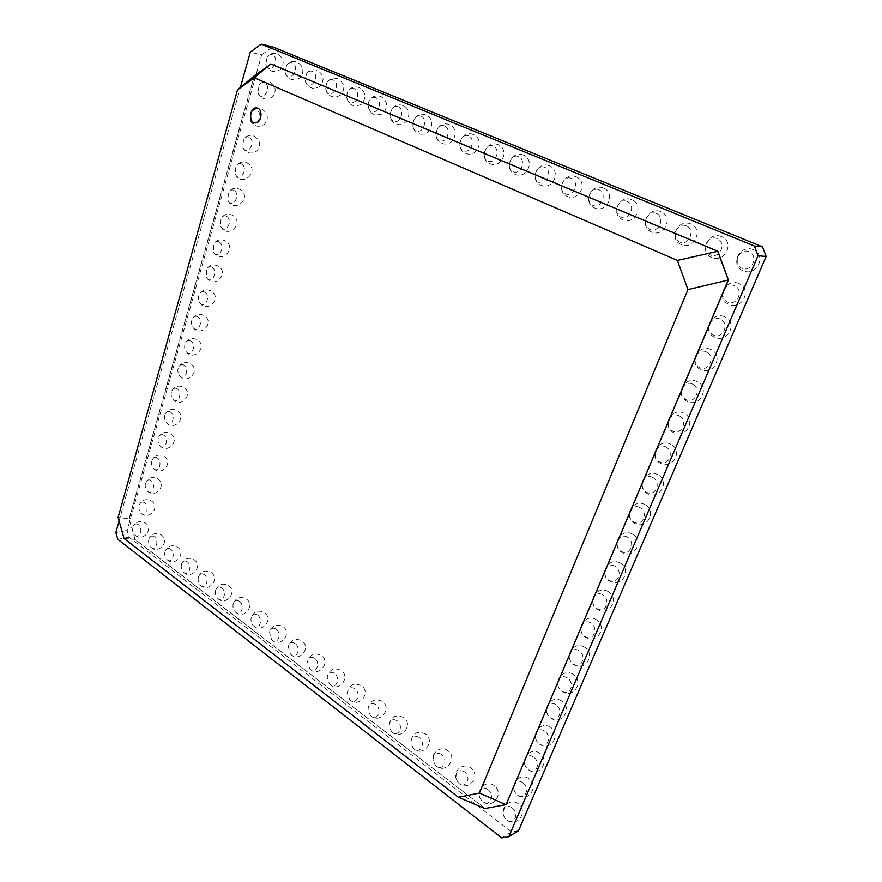 <?xml version="1.0" encoding="UTF-8"?>
<svg xmlns="http://www.w3.org/2000/svg" width="882" height="882" viewBox="0 0 882 882"><rect width="100%" height="100%" fill="white"/><g stroke="black" fill="none" stroke-linecap="round" stroke-linejoin="round"><path stroke-width="0.66" stroke-dasharray="4.41 3.31" d="M506.092 804.527L485.045 808.43L135.067 539.343L129.07 518.837L254.203 75.907L270.939 64.011M135.067 539.343L129.07 518.837L118.1 517.403M129.268 518.803L254.391 75.951M485.045 808.43L134.869 539.376L124.031 538.494M119.092 520.931L240.411 87.417M254.777 122.874L254.876 122.885C261.579 124.417 263.905 108.861 257.081 107.979L256.982 107.968M518.528 830.745L511.494 831.935L129.026 537.226L127.129 530.523L261.689 54.86L250.256 52.203M261.689 54.86L272.615 46.867M127.129 530.523L115.851 532.519M129.026 537.226L117.747 539.288M511.494 831.935L501.715 837.9M190.766 341.069C188.682 340 186.929 340.617 185.518 342.911C184.217 345.711 184.327 348.467 185.837 351.179C190.677 358.82 197.403 345.105 190.766 341.069M183.919 365.071C181.835 363.968 180.093 364.564 178.693 366.857C177.414 369.712 177.569 372.491 179.167 375.203C184.04 382.479 190.369 369.062 183.919 365.071M170.469 412.137C168.396 410.968 166.676 411.53 165.309 413.823C164.063 416.789 164.328 419.612 166.092 422.302C171.009 428.906 176.576 416.072 170.469 412.137M177.15 388.753C175.066 387.617 173.335 388.201 171.957 390.494C170.7 393.405 170.91 396.205 172.585 398.907C177.491 405.841 183.434 392.722 177.15 388.753M144.593 502.751C142.542 501.472 140.866 501.957 139.577 504.217C138.397 507.382 138.838 510.281 140.922 512.916C145.795 518.329 150.072 506.555 144.593 502.751M150.943 480.525C148.882 479.268 147.195 479.775 145.894 482.046C144.692 485.166 145.089 488.044 147.096 490.701C151.991 496.39 156.566 484.361 150.943 480.525M163.876 435.223C161.803 434.021 160.094 434.572 158.76 436.855C157.525 439.875 157.834 442.72 159.675 445.399C164.603 451.683 169.818 439.126 163.876 435.223M157.371 458.012C155.298 456.788 153.611 457.317 152.277 459.599C151.065 462.664 151.417 465.531 153.347 468.188C158.264 474.174 163.148 461.881 157.371 458.012M522.772 782.676C515.143 776.965 509.917 789.357 517.536 794.969C525.132 800.768 530.49 788.31 522.772 782.676M533.676 757.109C525.937 751.464 520.623 764.044 528.351 769.6C536.047 775.344 541.493 762.687 533.676 757.109M544.734 731.145C536.895 725.555 531.504 738.333 539.332 743.835C547.138 749.513 552.661 736.657 544.734 731.145M590.808 623.023C582.517 617.709 576.773 631.336 585.042 636.561C593.299 641.975 599.198 628.26 590.808 623.023M567.402 677.949C559.342 672.492 553.775 685.689 561.823 691.047C569.849 696.604 575.549 683.329 567.402 677.949M579.011 650.707C570.841 645.326 565.175 658.733 573.344 664.025C581.481 669.515 587.28 656.021 579.011 650.707M555.98 704.762C548.031 699.239 542.551 712.215 550.489 717.65C558.405 723.273 564.017 710.208 555.98 704.762M602.803 594.887C594.391 589.639 588.548 603.497 596.938 608.635C605.317 613.982 611.303 600.047 602.803 594.887M614.997 566.277C606.463 561.117 600.521 575.196 609.032 580.257C617.521 585.527 623.618 571.349 614.997 566.277M197.711 316.759C195.628 315.723 193.864 316.351 192.43 318.645C191.118 321.39 191.174 324.124 192.596 326.847C197.381 334.851 204.536 320.827 197.711 316.759M226.42 216.244C224.359 215.34 222.573 216.013 221.062 218.251L220.588 226.178C224.998 235.77 234.05 220.456 226.42 216.244M219.1 241.877C217.027 240.94 215.252 241.602 213.753 243.862L213.444 251.855C217.975 261.039 226.52 246.056 219.1 241.877M211.867 267.169C209.795 266.199 208.02 266.849 206.542 269.12L206.399 277.191C211.03 285.966 219.089 271.314 211.867 267.169M665.855 446.931C656.803 442.125 650.453 457.174 659.482 461.892C668.479 466.821 675.006 451.65 665.855 446.931M652.812 477.526C643.904 472.62 637.653 487.426 646.55 492.233C655.414 497.261 661.831 482.344 652.812 477.526M639.99 507.613C631.214 502.619 625.062 517.172 633.827 522.067C642.57 527.182 648.876 512.519 639.99 507.613M627.389 537.193C618.734 532.111 612.692 546.421 621.336 551.404C629.946 556.597 636.143 542.187 627.389 537.193M204.745 292.129C202.662 291.126 200.898 291.766 199.442 294.048C198.119 296.749 198.119 299.461 199.453 302.184C204.161 310.574 211.768 296.242 204.745 292.129M686.361 225.825C677.012 221.9 670.419 238.239 679.757 242.076C689.062 246.133 695.821 229.651 686.361 225.825M717.231 238.581C707.607 234.535 700.782 251.072 710.396 255.019C719.977 259.198 726.977 242.517 717.231 238.581M720.329 319.108C710.705 314.709 703.891 330.838 713.494 335.138C723.053 339.669 730.053 323.407 720.329 319.108M734.552 285.713C724.784 281.424 717.849 297.851 727.595 302.041C737.319 306.462 744.441 289.891 734.552 285.713M749.038 251.723C739.116 247.555 732.06 264.269 741.96 268.337C751.828 272.648 759.082 255.78 749.038 251.723M679.118 415.808C669.934 411.089 663.462 426.403 672.635 431.022C681.775 435.862 688.401 420.427 679.118 415.808M692.613 384.133C683.285 379.525 676.714 395.103 686.02 399.623C695.292 404.364 702.05 388.653 692.613 384.133M706.35 351.907C696.879 347.398 690.187 363.252 699.635 367.662C709.051 372.303 715.93 356.317 706.35 351.907M656.384 213.444C647.3 209.629 640.938 225.792 650.001 229.507C659.03 233.454 665.568 217.159 656.384 213.444M627.267 201.416C618.436 197.7 612.273 213.687 621.082 217.303C629.869 221.139 636.187 205.021 627.267 201.416M421.111 116.259C414 113.26 409.226 127.934 416.326 130.834C423.415 133.932 428.299 119.147 421.111 116.259M444.539 125.928C437.24 122.863 432.323 137.68 439.611 140.668C446.876 143.843 451.915 128.904 444.539 125.928M468.585 135.861C461.099 132.708 456.016 147.691 463.502 150.756C470.955 154.019 476.159 138.915 468.585 135.861M518.627 156.533C510.722 153.214 505.32 168.517 513.203 171.747C521.064 175.187 526.609 159.752 518.627 156.533M493.27 146.059C485.585 142.829 480.337 157.966 488.022 161.108C495.684 164.46 501.053 149.201 493.27 146.059M544.668 167.293C536.554 163.876 530.964 179.344 539.078 182.673C547.149 186.201 552.882 170.601 544.668 167.293M571.437 178.351C563.091 174.845 557.325 190.479 565.66 193.897C573.962 197.524 579.871 181.758 571.437 178.351M598.955 189.718C590.378 186.113 584.413 201.923 592.98 205.429C601.524 209.166 607.632 193.224 598.955 189.718M248.989 137.217C246.971 136.434 245.185 137.118 243.619 139.279L242.66 147.029C246.629 157.889 257.257 141.539 248.989 137.217M241.359 163.92C239.331 163.093 237.534 163.776 235.99 165.97L235.196 173.776C239.331 184.206 249.419 168.208 241.359 163.92M233.84 190.258C231.79 189.398 230.004 190.071 228.471 192.287L227.843 200.159C232.12 210.159 241.679 194.514 233.84 190.258M256.717 110.151C254.722 109.401 252.936 110.085 251.359 112.201L250.234 119.93C254.038 131.209 265.217 114.495 256.717 110.151M333.098 79.898C330.552 79.082 328.402 80.13 326.638 83.018L325.546 88.674C327.895 103.007 343.274 85.289 333.098 79.898M312.415 71.354C310.111 70.593 308.105 71.486 306.385 74.022L305.117 80.527C307.961 94.032 322.128 76.348 312.415 71.354M264.556 82.699C262.582 81.982 260.807 82.665 259.22 84.749L257.919 92.445C261.535 104.153 273.277 87.075 264.556 82.699M272.505 54.871C270.565 54.188 268.79 54.871 267.191 56.9L265.725 64.573C269.142 76.712 281.446 59.259 272.505 54.871M292.218 63.008C290.112 62.291 288.227 63.063 286.573 65.334L285.184 72.489C288.37 85.267 301.534 67.682 292.218 63.008M376.008 97.615C372.678 96.722 370.164 98.321 368.467 102.422L368.003 104.826C368.731 111.529 371.642 113.513 376.735 110.801C380.594 105.52 380.351 101.132 376.008 97.615M354.288 88.652C351.444 87.792 349.129 89.038 347.354 92.401L346.483 96.855C347.784 102.962 350.749 104.451 355.358 101.342C358.753 96.094 358.401 91.86 354.288 88.652M398.267 106.821C391.343 103.9 386.713 118.42 393.637 121.253C400.538 124.274 405.279 109.633 398.267 106.821M154.284 536.796C152.134 535.429 150.414 535.947 149.124 538.34C148.033 541.537 148.54 544.426 150.668 547.005C155.618 552.275 159.752 540.666 154.284 536.796M187.238 561.757C184.834 560.268 182.982 560.886 181.681 563.62C180.744 566.751 181.317 569.574 183.39 572.054C188.539 577.611 192.96 565.836 187.238 561.757M170.59 549.144C168.319 547.722 166.533 548.284 165.232 550.842C164.206 554.006 164.758 556.862 166.863 559.397C171.902 564.811 176.18 553.113 170.59 549.144M204.249 574.645C201.702 573.091 199.784 573.763 198.483 576.674C197.634 579.783 198.23 582.55 200.28 584.987C205.528 590.697 210.114 578.824 204.249 574.645M295.117 643.496C291.699 641.556 289.406 642.636 288.26 646.727L290.421 653.992C296.242 660.64 301.809 648.303 295.117 643.496M276.121 629.098C272.913 627.245 270.697 628.227 269.495 632.041L271.59 639.582C277.29 646.01 282.626 633.772 276.121 629.098M239.386 601.27C236.541 599.573 234.48 600.388 233.201 603.718C232.539 606.717 233.201 609.374 235.152 611.689C240.621 617.742 245.56 605.68 239.386 601.27M257.555 615.03C254.523 613.255 252.395 614.148 251.138 617.709C250.587 620.641 251.271 623.232 253.167 625.481C258.757 631.71 263.883 619.572 257.555 615.03M221.625 587.809C218.934 586.188 216.95 586.927 215.649 590.047C214.899 593.101 215.528 595.813 217.523 598.194C222.881 604.071 227.644 592.109 221.625 587.809M464.296 771.662C458.089 769.038 455.388 771.463 456.215 778.927L457.504 781.551C464.075 791.286 473.127 778.244 464.296 771.662M441.32 754.253C435.642 751.696 432.952 753.845 433.216 760.692L434.947 764.418C441.507 773.437 449.721 760.46 441.32 754.253M418.895 737.264C413.669 734.794 411.001 736.724 410.88 743.052L412.853 747.583C419.358 756.094 426.965 743.184 418.895 737.264M354.807 688.71C350.628 686.516 348.125 687.949 347.31 693.009L349.537 699.217C355.711 706.625 362.105 694.002 354.807 688.71M375.655 704.509C371.168 702.215 368.61 703.792 367.959 709.238L370.153 714.982C376.449 722.7 383.196 709.988 375.655 704.509M397.01 720.693C392.181 718.301 389.557 720.043 389.149 725.919L391.266 731.101C397.661 739.182 404.805 726.371 397.01 720.693M314.554 658.215C310.905 656.197 308.546 657.377 307.476 661.765L309.681 668.732C315.613 675.601 321.434 663.176 314.554 658.215M334.454 673.286C330.541 671.18 328.115 672.481 327.156 677.189L329.383 683.804C335.436 690.926 341.532 678.401 334.454 673.286M138.32 524.702C136.28 523.39 134.626 523.864 133.347 526.113C132.179 529.321 132.675 532.243 134.814 534.856C139.654 540.005 143.667 528.483 138.32 524.702M512.056 807.846C504.526 802.08 499.366 814.284 506.885 819.951C514.393 825.806 519.663 813.535 512.056 807.846M487.867 789.522C480.536 783.911 475.53 796.027 482.862 801.551C490.172 807.251 495.287 795.068 487.867 789.522M185.837 351.179C192.904 362.425 208.615 346.824 197.281 339.835C192.441 337.508 188.528 338.534 185.518 342.911M179.167 375.203C186.311 385.963 201.493 370.683 190.534 363.792C185.661 361.4 181.714 362.414 178.693 366.857M166.092 422.302C173.346 432.158 187.546 417.495 177.282 410.769C172.365 408.245 168.374 409.27 165.309 413.823M172.585 398.907C179.796 409.204 194.47 394.243 183.864 387.43C178.969 384.971 175 385.996 171.957 390.494M140.922 512.916C148.275 521.196 160.778 507.58 151.726 501.185C146.765 498.429 142.708 499.444 139.577 504.217M147.096 490.701C154.438 499.344 167.337 485.486 157.999 479.014C153.038 476.313 149.003 477.327 145.894 482.046M159.675 445.399C166.974 454.836 180.722 440.449 170.777 433.812C165.838 431.221 161.836 432.235 158.76 436.855M153.347 468.188C160.667 477.228 173.986 463.105 164.35 456.556C159.399 453.91 155.375 454.925 152.277 459.599M529.024 778.773C518.759 771.022 507.404 787.571 517.778 795.233C528.086 803.061 539.442 786.369 529.024 778.773M539.839 753.316C529.421 745.632 518.109 762.335 528.638 769.92C539.1 777.681 550.412 760.835 539.839 753.316M550.82 727.452C540.247 719.833 528.98 736.702 539.674 744.221C550.291 751.905 561.558 734.904 550.82 727.452M596.519 619.759C585.273 612.483 574.248 630.112 585.593 637.278C596.871 644.632 607.93 626.882 596.519 619.759M573.311 674.476C562.396 667.024 551.25 684.245 562.264 691.587C573.201 699.117 584.369 681.764 573.311 674.476M584.821 647.344C573.741 639.968 562.661 657.399 573.84 664.653C584.942 672.095 596.056 654.543 584.821 647.344M561.977 701.179C551.239 693.638 540.027 710.683 550.875 718.113C561.647 725.721 572.87 708.544 561.977 701.179M608.415 591.723C596.982 584.534 586.023 602.395 597.555 609.462C608.999 616.716 619.991 598.746 608.415 591.723M620.498 563.223C608.878 556.134 597.996 574.237 609.705 581.183C621.325 588.349 632.262 570.147 620.498 563.223M192.596 326.847C199.575 338.589 215.825 322.647 204.117 315.569C199.31 313.308 195.418 314.334 192.43 318.645M220.588 226.178C227.071 240.125 245.725 222.639 232.33 215.186C227.732 213.246 223.973 214.26 221.062 218.251M213.444 251.855C220.07 265.217 238.096 248.14 225.142 240.786C220.478 238.757 216.685 239.794 213.753 243.862M206.399 277.191C213.157 289.991 230.566 273.31 218.041 266.044C213.334 263.939 209.497 264.975 206.542 269.12M670.893 444.285C658.501 437.648 647.939 456.865 660.386 463.337C672.768 470.04 683.429 450.757 670.893 444.285M657.983 474.781C645.789 468.022 635.139 486.93 647.399 493.545C659.571 500.37 670.309 481.374 657.983 474.781M645.271 504.758C633.276 497.889 622.549 516.51 634.621 523.235C646.616 530.181 657.41 511.472 645.271 504.758M632.78 534.238C620.983 527.26 610.179 545.605 622.053 552.452C633.86 559.508 644.731 541.052 632.78 534.238M199.453 302.184C206.322 314.444 223.146 298.138 211.03 290.972C206.278 288.789 202.408 289.814 199.442 294.048M690.771 223.94C677.608 218.405 668.093 239.298 681.279 244.634C694.377 250.234 704.045 229.309 690.771 223.94M721.564 236.608C708.147 230.963 698.379 252.109 711.807 257.555C725.158 263.277 735.103 242.087 721.564 236.608M724.85 316.847C711.609 310.773 701.399 331.367 714.663 337.266C727.848 343.418 738.223 322.757 724.85 316.847M738.94 283.552C725.478 277.643 715.357 298.623 728.83 304.356C742.225 310.354 752.533 289.307 738.94 283.552M753.294 249.65C739.601 243.906 729.557 265.306 743.261 270.862C756.866 276.705 767.097 255.24 753.294 249.65M684.035 413.261C671.434 406.756 660.96 426.282 673.605 432.621C686.174 439.203 696.769 419.6 684.035 413.261M697.408 381.685C684.597 375.324 674.201 395.18 687.056 401.387C699.823 407.826 710.341 387.893 697.408 381.685M711.013 349.559C697.982 343.33 687.684 363.549 700.738 369.602C713.714 375.897 724.155 355.611 711.013 349.559M660.861 211.636C647.928 206.201 638.667 226.85 651.622 232.087C664.477 237.578 673.892 216.917 660.861 211.636M631.799 199.685C619.087 194.338 610.068 214.745 622.802 219.894C635.448 225.285 644.61 204.867 631.799 199.685M425.995 115.035C414.639 110.239 407.23 128.904 418.63 133.48C429.92 138.265 437.406 119.665 425.995 115.035M449.401 124.66C437.902 119.809 430.317 138.683 441.849 143.303C453.282 148.154 460.955 129.345 449.401 124.66M473.413 134.538C461.771 129.621 454.01 148.705 465.674 153.391C477.25 158.308 485.111 139.279 473.413 134.538M523.368 155.078C511.417 150.039 503.269 169.553 515.253 174.371C527.138 179.432 535.396 159.962 523.368 155.078M498.054 144.67C486.269 139.698 478.309 158.992 490.138 163.743C501.869 168.727 509.917 149.488 498.054 144.67M549.376 165.772C537.248 160.667 528.891 180.391 541.041 185.286C553.102 190.424 561.569 170.722 549.376 165.772M576.089 176.764C563.785 171.582 555.208 191.526 567.545 196.499C579.794 201.724 588.481 181.791 576.089 176.764M603.553 188.064C591.05 182.806 582.263 202.981 594.788 208.031C607.224 213.334 616.143 193.169 603.553 188.064M242.66 147.029C246.122 153.38 250.852 154.703 256.838 150.998C261.105 145.354 260.322 140.436 254.468 136.247C250.08 134.56 246.464 135.574 243.619 139.279M235.196 173.776C241.337 188.924 261.315 170.557 246.993 162.916C242.528 161.152 238.857 162.167 235.99 165.97M227.843 200.159C234.16 214.69 253.465 196.774 239.617 189.233C235.075 187.37 231.36 188.395 228.471 192.287M250.234 119.93C253.619 126.534 258.393 127.967 264.545 124.23C268.911 118.431 268.084 113.425 262.053 109.203C257.742 107.604 254.181 108.607 251.359 112.201M325.546 88.674C328.082 96.623 332.999 98.828 340.287 95.311C345.557 89.027 344.818 83.536 338.071 78.873C333.242 77.318 329.427 78.696 326.638 83.018M305.117 80.527C307.95 88.167 312.856 90.151 319.835 86.502C324.83 80.273 324.025 74.893 317.41 70.373C312.856 68.862 309.185 70.086 306.385 74.022M257.919 92.445C261.226 99.302 266.033 100.857 272.351 97.086C276.816 91.133 275.945 86.039 269.738 81.772C265.515 80.273 262.009 81.265 259.22 84.749M265.725 64.573C268.933 71.696 273.784 73.36 280.278 69.568C284.842 63.449 283.927 58.256 277.532 53.967C273.409 52.556 269.958 53.526 267.191 56.9M285.184 72.489C288.238 79.854 293.122 81.662 299.836 77.925C304.599 71.751 303.728 66.47 297.234 62.071C292.912 60.615 289.362 61.696 286.573 65.334M368.003 104.826C369.36 113.69 374.166 116.667 382.402 113.778C388.565 107.428 388.08 101.673 380.936 96.502C375.148 94.826 370.991 96.811 368.467 102.422M346.483 96.855C348.599 105.179 353.495 107.692 361.168 104.385C366.791 98.045 366.151 92.445 359.239 87.572C354.046 85.973 350.077 87.572 347.354 92.401M403.184 105.653C391.95 100.912 384.717 119.379 395.985 123.899C407.153 128.629 414.463 110.228 403.184 105.653M150.668 547.005C158.087 555.043 170.347 541.482 161.472 535.098C156.368 532.243 152.244 533.323 149.124 538.34M183.39 572.054C190.931 580.334 203.455 566.398 194.382 559.883C188.969 556.928 184.735 558.174 181.681 563.62M166.863 559.397C174.338 567.556 186.73 553.808 177.756 547.358C172.508 544.459 168.33 545.616 165.232 550.842M200.28 584.987C207.887 593.399 220.555 579.265 211.371 572.672C205.793 569.662 201.493 571.007 198.483 576.674M290.421 653.992C298.381 663.242 311.93 648.061 302.085 640.971C295.426 637.697 290.817 639.615 288.26 646.727M271.59 639.582C279.473 648.623 292.813 633.673 283.122 626.694C276.716 623.475 272.174 625.261 269.495 632.041M235.152 611.689C242.892 620.399 255.879 605.868 246.464 599.087C240.499 595.978 236.078 597.522 233.201 603.718M253.167 625.481C260.984 634.345 274.137 619.616 264.589 612.736C258.415 609.583 253.928 611.237 251.138 617.709M217.523 598.194C225.197 606.75 238.019 592.417 228.725 585.736C222.959 582.682 218.604 584.116 215.649 590.047M457.504 781.551C465.718 793.899 482.586 776.656 470.79 768.013C463.8 762.147 452.94 770.262 456.215 778.927M434.947 764.418C443.26 776.017 459.268 759.06 447.88 750.758C441.32 745.257 430.879 752.324 433.216 760.692M412.853 747.583C421.188 758.652 436.612 741.971 425.532 733.934C416.723 730.329 411.839 733.372 410.88 743.052M349.537 699.217C357.706 709.183 371.995 693.296 361.631 685.81C354.057 682.359 349.283 684.763 347.31 693.009M370.153 714.982C378.4 725.258 392.997 709.106 382.424 701.466C374.486 697.96 369.668 700.551 367.959 709.238M391.266 731.101C399.557 741.74 414.529 725.324 403.713 717.507C395.368 713.946 390.517 716.757 389.149 725.919M309.681 668.732C317.707 678.192 331.478 662.779 321.478 655.58C314.543 652.239 309.88 654.301 307.476 661.765M329.383 683.804C337.486 693.506 351.499 677.85 341.323 670.518C334.08 667.123 329.361 669.35 327.156 677.189M134.814 534.856C142.178 542.794 154.306 529.409 145.53 523.092C140.558 520.281 136.501 521.284 133.347 526.113M518.373 803.844C508.264 796.016 496.864 812.421 507.084 820.161C517.249 828.055 528.649 811.495 518.373 803.844M494.284 785.697C484.361 778.012 473.028 794.164 483.071 801.76C493.049 809.511 504.361 793.216 494.284 785.697"/><path stroke-width="1.32" d="M254.248 77.77L270.752 63.967L717.716 251.26L728.267 280.013L506.092 804.527L728.411 280.013L717.871 251.271L270.939 64.011L254.203 75.907L237.512 89.821L254.248 77.77L677.409 260.433L687.949 289.605L479.433 793.072L458.309 797.196L124.031 538.494L118.1 517.403L237.512 89.821M253.685 122.554C247.721 120.239 250.72 106.435 256.882 107.946C263.696 108.828 261.37 124.384 254.666 122.852L253.685 122.554M240.411 87.417L250.256 52.203L261.204 44.1L754.408 246.012L758.024 255.736L508.804 836.72L501.715 837.9L117.747 539.288L115.851 532.519L119.092 520.931M479.433 793.072L505.926 804.627L484.88 808.529L458.309 797.196M717.871 251.271L677.409 260.433M728.411 280.013L687.949 289.605M256.982 107.968C250.852 106.623 247.985 120.294 253.895 122.587L254.777 122.874M754.408 246.012L762.566 246.883L272.615 46.867L261.204 44.1M762.566 246.883L766.149 256.486L758.024 255.736M766.149 256.486L518.528 830.745L508.804 836.72"/></g></svg>
